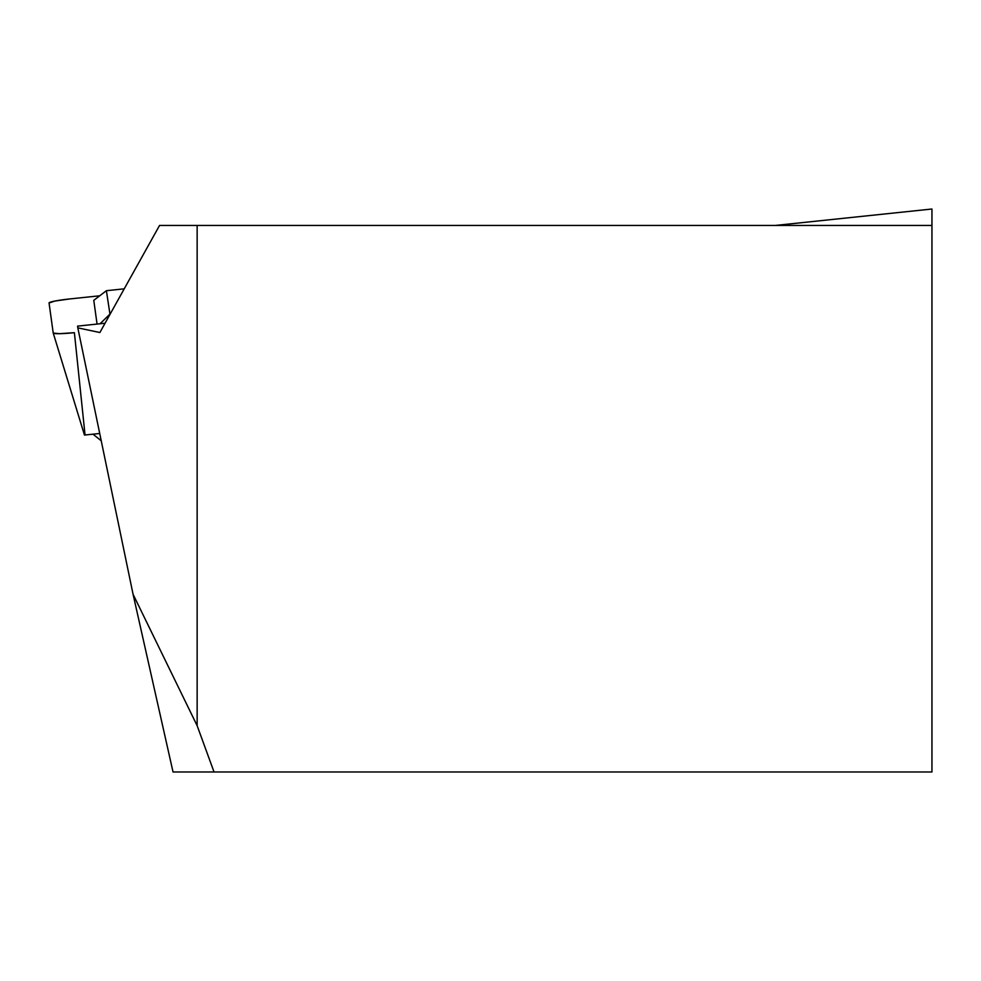 <?xml version="1.0" encoding="UTF-8"?>
<svg xmlns="http://www.w3.org/2000/svg" width="981" height="981" viewBox="0 0 981 981"><rect width="100%" height="100%" fill="white"/><g stroke="black" fill="none" stroke-linecap="round" stroke-linejoin="round"><path stroke-width="1.47" d="M105.053 323.227L77.573 326.121L77.818 327.862L99.878 332.522L159.547 225.446L197.144 225.446L197.144 725.695L133.06 594.253L77.818 327.862M197.144 225.446L931.95 225.446L931.95 209.014L775.248 225.446M931.95 225.446L931.95 771.986L173.036 771.986L133.06 594.253M214.042 771.986L197.144 725.695M97.07 324.073L93.771 300.333L106.389 290.707L124.219 288.831M99.719 295.796L69.7 298.947A21.018 1.827 -6 0 0 49.05 302.957L53.219 333.05A21.018 1.827 -6 0 0 53.232 333.074A21.018 1.827 -6 0 0 74.384 332.669L59.522 333.687L53.219 333.05L49.05 302.957L54.997 301.032L69.7 298.947L99.719 295.796M99.731 433.492L84.464 435.049L53.232 333.074M109.995 314.361L106.389 290.707M100.037 323.755L109.676 314.386M74.384 332.669L85.053 435.037M53.244 333.099L84.464 435.049M101.239 440.788L93.036 434.203"/></g></svg>
